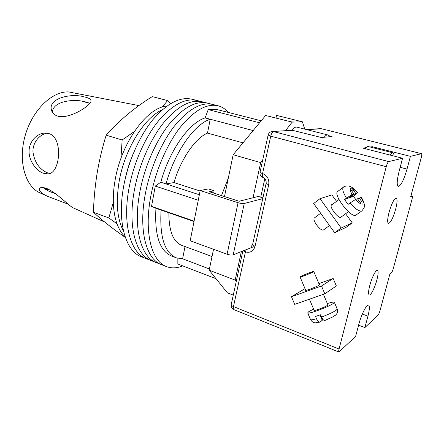 <?xml version="1.0" encoding="UTF-8"?>
<svg xmlns="http://www.w3.org/2000/svg" width="444" height="444" viewBox="0 0 444 444"><rect width="100%" height="100%" fill="white"/><g stroke="black" fill="none" stroke-linecap="round" stroke-linejoin="round"><path stroke-width="0.67" d="M182.745 265.884C176.967 268.248 171.573 268.498 166.561 266.622L161.461 264.63C146.52 259.512 138.406 230.985 145.138 194.888C149.7 169.769 160.9 143.579 174.17 126.39C188.267 109.141 201.115 101.826 212.72 104.44L207.453 103.119C195.726 100.466 182.789 107.714 168.637 124.858C155.322 141.941 144.139 167.999 139.638 193.023C133 228.976 141.303 257.464 156.405 262.648C141.303 257.464 133 228.976 139.638 193.023C144.139 167.999 155.322 141.941 168.637 124.858C182.789 107.714 195.726 100.466 207.453 103.119L202.231 101.804C190.382 99.123 177.356 106.299 163.153 123.338C149.794 140.321 138.628 166.245 134.193 191.175C127.644 226.984 136.13 255.439 151.387 260.689C136.13 255.439 127.644 226.984 134.193 191.175C138.628 166.245 149.794 140.321 163.153 123.338C177.356 106.299 190.382 99.123 202.231 101.804L197.047 100.499C185.081 97.791 171.967 104.901 157.72 121.834C144.317 138.717 133.167 164.513 128.793 189.344C122.339 225.008 131.002 253.424 146.409 258.741C131.002 253.424 122.339 225.008 128.793 189.344C133.167 164.513 144.317 138.717 157.72 121.834C171.967 104.901 185.081 97.791 197.047 100.499L191.908 99.206C179.82 96.465 166.628 103.513 152.331 120.341C138.889 137.124 127.75 162.793 123.443 187.529C117.077 223.055 125.913 251.432 141.475 256.81L161.461 264.63C146.52 259.512 138.406 230.985 145.138 194.888C149.7 169.769 160.9 143.579 174.17 126.39C188.267 109.141 201.115 101.826 212.72 104.44L218.032 105.777C221.989 106.81 225.413 109.024 228.316 112.421M166.561 266.622C151.781 261.577 143.856 233.011 150.683 196.775C155.317 171.551 166.528 145.232 179.748 127.933C193.795 110.578 206.554 103.191 218.032 105.777M259.585 122.788L208.219 109.607L217.316 109.624L261.222 120.807M194.1 221.129L151.537 206.36L155.272 186.086L160.784 182.223C169.525 150.139 189.283 122.672 205.145 117.904L208.219 109.607M198.257 200.25L155.272 186.086M216.039 278.721L177.85 263.991L177.85 258.33M228.333 178.011L221.495 195.61M194.022 221.517L161.094 210.079C159.507 236.824 164.558 252.736 176.246 257.82L171.428 255.983C159.612 250.854 154.445 234.954 155.938 208.286L151.537 206.36M253.152 130.564L210.234 119.247C194.5 124.081 174.803 151.704 166.001 183.916L160.784 182.223M199.356 194.755L166.001 183.916L173.959 182.584C181.052 158.669 195.349 138.178 207.492 133.1L210.234 119.247L205.145 117.904M176.246 257.82L182.601 258.802L185.026 246.564M161.094 210.079L155.938 208.286M209.429 268.997L182.601 258.802M168.859 212.776C168.892 230.985 173.16 241.836 181.657 245.321L212.016 256.543M173.959 182.584L200.105 190.998M207.492 133.1L242.99 142.857M123.521 231.113C117.26 219.38 115.751 203.147 118.981 182.406C124.231 150.017 144.156 117.721 162.376 109.701C144.156 117.721 124.231 150.017 118.981 182.406C115.751 203.147 117.26 219.38 123.521 231.113M125.341 178.266C127.206 169.869 129.815 161.71 133.172 153.791M125.108 236.719C115.129 227.883 110.595 206.055 114.957 181.052C120.929 143.046 147.042 107.265 166.916 106.061M213.525 249.284L209.18 270.196L227.384 292.818L233.267 295.132M275.968 118.071L276.557 115.401L298.634 120.873L288.295 121.151L265.617 115.484L233.172 154.734L224.481 196.57M329.354 136.763L327.822 134.959L296.764 127.112C295.382 126.818 293.828 127.889 292.091 130.325M241.342 251.604L235.154 280.092L236.225 281.54M304.756 129.132L302.381 121.8L292.152 122.117L285.47 130.708M233.172 154.734L260.684 162.604L262.693 160.018M260.684 162.604L253.047 197.758L239.138 201.26L209.346 191.725L214.113 190.737L208.364 188.911L200.194 190.537L238.056 202.708C240.676 203.474 242.735 203.735 244.239 203.485L233.205 254.839C231.696 255.256 229.659 255.05 227.1 254.218L238.056 202.708M262.915 197.874L258.303 196.437L253.047 197.758M288.295 121.151L292.152 122.117M298.634 120.873L302.381 121.8M209.18 270.196L235.154 280.092M262.743 198.646L244.239 203.485M253.452 246.792L233.205 254.839M200.194 190.537L190.176 240.792L227.1 254.218M213.631 193.096L214.113 190.737M327.822 134.959C326.795 134.732 325.596 135.487 324.225 137.235M390.182 155.089C391.281 153.408 392.18 152.642 392.885 152.792C393.578 153.008 393.939 154.096 393.967 156.06M365.401 148.751C366.555 147.119 367.527 146.387 368.315 146.559L392.885 152.792M305.627 290.126L305.461 290.354C305.267 291.125 316.722 286.769 319.119 285.153L319.613 284.693L319.33 284.637M324.803 293.817L321.489 285.997L291.486 296.736L294.677 304.373L324.803 293.817L336.347 285.947L333.161 278.477L318.903 283.622M321.489 285.997L333.161 278.477M305 288.639L291.486 296.736M325.147 320.307L324.897 320.446C323.804 320.646 322.683 319.514 321.534 317.055C328.571 314.419 333.527 312.082 336.402 310.051L337.207 309.002L334.349 302.286L333.527 303.28C329.287 306.693 307.431 314.768 307.686 312.859L308.691 311.732L313.581 309.041M309.44 299.201L314.102 310.289C314.008 311.261 325.191 307.126 327.433 305.355L327.877 304.823L323.421 294.3M313.264 271.883L313.764 271.495C313.941 270.923 303.124 275.119 300.649 276.579L300.1 276.995C299.85 277.594 310.894 273.31 313.264 271.883M327.345 303.568C331.624 302.214 333.96 301.787 334.349 302.286M321.534 317.055L320.568 314.768L315.523 316.461L316.478 318.736C317.577 321.106 318.675 322.239 319.774 322.128L322.239 320.313L319.996 314.979M322.805 319.269L321.922 319.558M341.58 216.678L341.031 217.36C338.217 218.975 328.693 206.249 331.574 204.751L332.223 204.573M320.002 198.673L341.192 227.994L352.259 222.882L345.954 227.428L334.665 232.723L313.664 203.513L320.002 198.673L331.873 194.905L336.552 201.326M341.192 227.994L334.665 232.723M345.593 213.736L352.259 222.882M361.372 197.386L359.218 198.113L361.893 201.731L360.156 202.409L357.464 198.762L355.527 199.478L350.044 202.958C355.189 208.835 359.041 211.511 361.61 210.983L361.854 210.845C364.013 208.325 364.857 206.549 364.38 205.522C364.391 203.457 363.386 200.744 361.372 197.386M320.657 213.248L314.507 217.86C311.56 219.447 320.574 231.635 323.465 229.942L329.498 225.546M356.11 215.018L355.799 215.201C350.81 218.243 332.539 194.039 337.773 191.419L343.395 187.157M344.5 199.5L351.926 194.589L353.89 193.917L348.113 198.224L344.5 199.5L348.09 204.401L350.044 202.958M355.716 199.406L353.38 196.37L357.847 192.629C354.412 188.928 351.626 186.802 349.484 186.258C348.501 185.481 344.017 186.169 343.451 187.113C341.947 188.656 342.946 192.302 346.442 198.046M353.89 193.917L351.221 190.298L353.013 189.716L355.672 193.307L357.847 192.629M353.38 196.37L349.922 197.586L355.672 193.307M351.581 190.787L353.013 189.716M349.922 197.586L349.583 197.125M357.775 199.178L359.218 198.113M369.774 285.481C371.772 277.683 375.935 269.508 377.428 270.329C378.488 271.095 378.31 274.292 376.889 279.903C374.919 287.557 370.801 295.748 369.258 294.955C368.204 294.233 368.376 291.075 369.774 285.481M395.676 209.18C397.302 202.68 397.497 198.979 396.27 198.068C394.083 198.684 391.669 203.485 389.022 212.471C387.423 218.964 387.235 222.633 388.45 223.476C390.653 222.821 393.062 218.054 395.676 209.18M366.306 147.608L362.953 148.13L402.553 158.253L388.75 161.588C387.906 162.06 387.074 163.764 386.241 166.689L339.055 349.017C338.622 350.788 338.583 351.798 338.95 352.042L355.622 336.413L358.758 324.52C361.266 314.691 366.761 303.929 368.592 305.039C369.813 305.927 369.597 309.618 367.948 316.117L364.901 327.567L378.049 315.04C378.743 314.219 379.415 312.687 380.064 310.456L389.854 274.12L391.347 272.916C392.008 272.216 392.663 270.735 393.317 268.481L411.96 199.467C412.47 197.452 412.559 196.315 412.221 196.048L410.717 196.709L421.295 157.448C421.85 155.234 421.944 153.979 421.572 153.679L410.411 156.355L372.233 146.692L370.124 147.019M293.662 130.408L272.333 131.474L292.424 130.303L321.373 137.496L332.04 136.519L328.832 135.709M358.586 325.169L364.901 327.567M402.553 158.253L399.051 171.551C396.903 180.353 396.647 185.326 398.279 186.463C400.954 185.72 403.868 179.931 407.026 169.103L410.411 156.355M372.028 147.502L372.233 146.692M50.566 190.409L43.651 187.89M52.47 112.415C52.392 101.143 73.909 98.524 85.292 101.843L89.916 103.258M58.397 116.317C70.69 119.097 92.607 104.34 90.948 100.455C90.57 98.901 88.328 97.708 84.221 96.892C71.54 92.935 47.924 98.202 51.46 110.073C52.281 113.209 54.595 115.29 58.397 116.317M49.944 173.432L47.269 172.755C39.444 169.308 34.682 162.482 32.984 152.275C32.39 142.918 39.255 134.599 46.936 133.133M43.179 173.204L48.03 173.898C60.267 173.787 63.475 137.729 48.984 133.605L44.883 133.045C36.969 133.361 29.076 141.47 29.06 151.299C28.971 161.072 36.208 170.568 43.179 173.204M104.651 222.022L73.471 207.975C70.757 207.392 57.276 193.362 47.602 188.867C43.146 187.096 40.437 187.024 39.477 188.661C38.722 190.864 41.381 193.395 47.464 196.259L68.198 204.201M113.314 202.431L108.836 217.943L117.005 223.832M125.352 237.44C112.671 228.682 102.026 220.285 93.429 212.254C93.828 199.167 95.055 186.191 97.103 173.332C99.256 160.55 102.275 147.83 106.16 135.181C119.225 120.435 134.593 107.576 152.27 96.614L167.682 100.588L161.894 107.22M55.639 193.834L49.695 191.547C46.825 190.282 44.694 188.95 43.301 187.546M45.688 189.438L49.495 190.021M138.939 105.6L68.765 91.941C52.292 90.953 32.262 110.09 25.125 135.759C17.854 161.4 25.314 186.647 40.143 192.957L47.464 196.259M86.719 102.175L87.041 102.625M170.518 103.668L167.682 100.588M134.282 131.546L122.144 139.977L120.951 158.325M93.429 212.254L108.836 217.943M106.16 135.181L122.144 139.977M307.686 312.859L310.5 319.558C310.8 320.074 312.792 319.797 316.478 318.736M361.1 197.419C363.225 201.104 363.697 203.324 362.52 204.09C361.005 204.418 358.674 202.88 355.527 199.478M351.926 194.589C348.462 186.635 350.349 185.992 357.575 192.652M421.489 153.679L321.595 128.766L306.76 129.637M386.241 166.689L270.746 136.164C271.451 133.45 272.388 131.929 273.56 131.591L388.75 161.588M272.333 131.474C270.13 131.751 268.731 132.956 268.126 135.087L270.746 136.164L262.565 173.571C267.338 175.535 269.386 179.232 268.714 184.66L255.045 246.376C253.441 251.26 250.233 253.108 245.427 251.92L233.466 306.599L339.055 349.017M412.088 196.065L410.972 195.754M260.739 197.197L264.613 179.559L265.973 180.492M421.572 153.679L321.839 128.827M233.844 309.596C233.261 309.268 233.139 308.269 233.466 306.599C231.89 305.922 231.135 305.244 231.213 304.562C230.88 306.882 231.762 308.558 233.844 309.596L338.95 352.042M243.345 250.81L245.427 251.92L246.165 249.689M268.714 184.66C266.988 184.116 266.128 183.661 266.134 183.278L252.597 244.644C252.558 245.182 253.369 245.76 255.045 246.376M262.565 173.571C260.872 173.055 260.023 172.622 260.023 172.272C259.696 174.825 260.733 176.579 263.137 177.528C262.332 177.123 262.143 175.802 262.565 173.571M362.348 314.036L367.948 316.117M400.166 167.305L407.026 169.103M337.207 309.002C338.089 311.394 337.479 313.486 335.364 315.268L332.761 316.944L324.897 320.446M319.447 284.92L313.764 271.495M305.744 290.409L300.1 276.995M319.774 322.128L315.406 322.821C314.663 322.627 313.02 323.315 310.5 319.558M338.977 199.5L331.196 205.344M356.049 215.063L361.854 210.845M348.412 211.666L340.542 217.443M264.613 179.559L264.802 178.56M410.983 195.704L412.221 196.048M320.518 128.666L306.216 129.498M242.879 250.993L231.213 304.562M252.597 244.644L250.821 246.997M268.126 135.087L260.023 172.272M266.134 183.278C266.361 180.308 265.362 178.388 263.137 177.528M89.81 103.391L82.168 101.276"/></g></svg>
